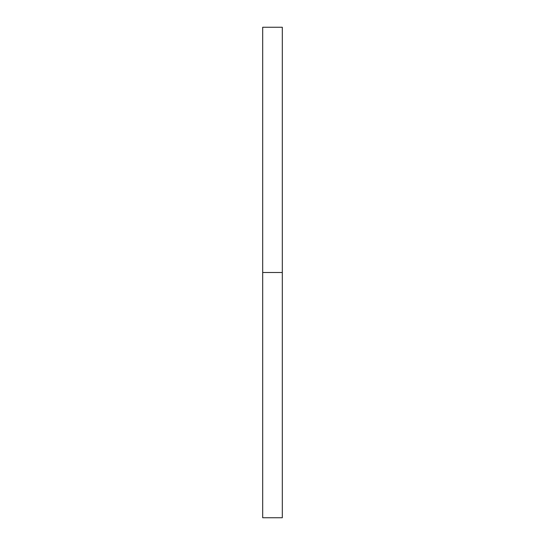 <?xml version="1.0" encoding="UTF-8"?>
<svg xmlns="http://www.w3.org/2000/svg" width="545" height="545" viewBox="0 0 545 545"><rect width="100%" height="100%" fill="white"/><g stroke="black" fill="none" stroke-linecap="round" stroke-linejoin="round"><path stroke-width="0.82" d="M262.69 517.75L262.69 27.25L262.69 517.75L282.31 517.75L282.31 272.5L262.69 272.5L282.31 272.5L282.31 27.25L282.31 517.75M262.69 27.25L282.31 27.25"/></g></svg>
